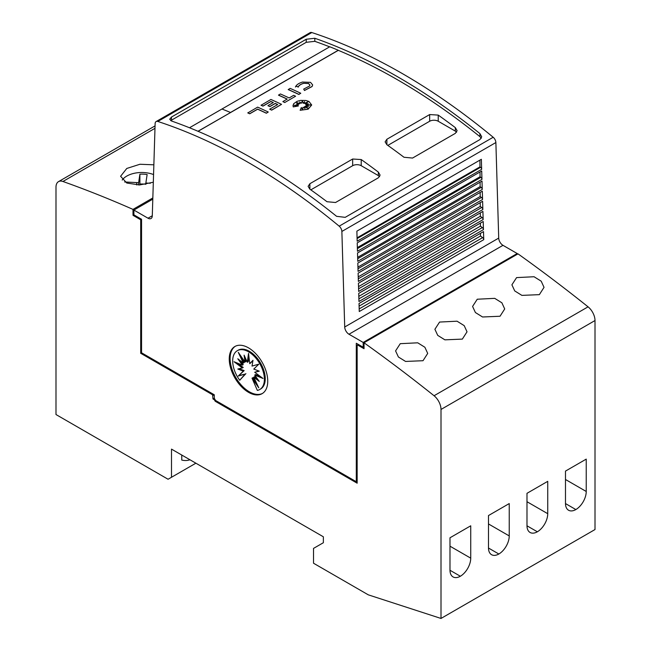 <?xml version="1.0" encoding="UTF-8"?>
<svg xmlns="http://www.w3.org/2000/svg" width="651" height="651" viewBox="0 0 651 651"><rect width="100%" height="100%" fill="white"/><g stroke="black" fill="none" stroke-linecap="round" stroke-linejoin="round"><path stroke-width="0.98" d="M248.495 162.587A604.974 349.286 60 0 1 339.179 226.166A4.842 2.791 60 0 1 341.873 231.447L344.713 327.005A6.046 3.491 -120 0 0 348.985 334.24L363.185 342.442L363.185 347.227L356.3 343.256L356.3 481.716L215.562 400.463L214.277 398.233L214.277 394.783L141.552 352.793L141.552 219.273L133.903 214.854L133.903 210.07L148.013 218.207A6.046 3.491 -120 0 0 151.04 218.508A6.046 3.491 -120 0 0 152.285 215.912L155.125 123.633A4.842 2.791 60 0 1 156.126 121.55A4.842 2.791 60 0 1 157.819 121.46A604.974 349.286 60 0 1 248.495 162.587M517.187 254.37A1391.447 803.358 -120 0 0 517.146 254.346L364.853 342.271A1391.447 803.358 60 0 1 364.894 342.296L364.039 342.792A1391.447 803.358 60 0 1 434.062 395.743A12.1 6.982 60 0 1 441.004 409.455L441.004 618.45L595.006 529.54L595.006 320.544A12.1 6.982 -120 0 0 588.065 306.833A1391.447 803.358 -120 0 0 518.041 253.882L517.187 254.37L517.187 253.524L502.987 245.329A6.046 3.491 -120 0 1 498.715 238.095L495.875 142.536A4.842 2.791 -120 0 0 493.181 137.255A604.974 349.286 -120 0 0 402.505 73.677A604.974 349.286 -120 0 0 311.821 32.55A4.842 2.791 -120 0 0 310.128 32.64L156.126 121.55M397.37 76.639A604.974 349.286 60 0 1 479.917 133.585L481.716 136.783L479.95 139.55L345.201 217.344L336.608 216.327A604.974 349.286 -120 0 0 254.061 159.381A604.974 349.286 -120 0 0 171.506 121.005L169.708 119.223L171.473 117.05L306.23 39.255L314.815 38.263A604.974 349.286 60 0 1 397.37 76.639M189.498 127.759L329.756 46.774A604.974 349.286 60 0 1 338.308 50.241L338.308 50.339A604.974 349.286 60 0 1 397.37 79.707A604.974 349.286 60 0 1 479.917 136.645L481.301 138.264M170.708 120.638L306.23 42.315L314.815 41.33A604.974 349.286 60 0 1 329.658 46.839M429.668 114.56L438.221 115.097A604.974 349.286 60 0 1 455.334 127.629L457.108 130.656L455.334 133.357L412.555 158.055L403.994 157.265A604.974 349.286 -120 0 0 386.889 144.734L385.115 141.877L386.889 139.257L429.668 114.56L429.668 121.249A6.046 3.491 180 0 1 438.221 121.249L455.334 131.128A6.046 3.491 180 0 1 456.611 132.21M352.663 159.015L361.224 159.552A604.974 349.286 60 0 1 378.329 172.084L380.103 175.111L378.329 177.813L335.55 202.51L326.997 201.72A604.974 349.286 -120 0 0 309.884 189.189L308.11 186.341L309.884 183.712L352.663 159.015L352.663 165.704A6.046 3.491 180 0 1 361.224 165.704L378.329 175.583A6.046 3.491 180 0 1 379.606 176.673M309.933 85.11L308.598 83.564L303.569 83.279L308.598 83.466L309.933 85.061L309.55 86.03L303.683 89.089L304.481 90.505L303.683 89.089M302.479 82.067L310.527 82.352L312.659 84.907L312.049 86.469L304.481 90.408M312.659 84.956L312.049 86.567L304.481 90.505M308.948 101.458L311.683 104.974L308.126 109.108L300.135 110.288L301.356 107.496L302.536 109.954L302.927 107.334A604.974 349.286 60 0 1 305.002 108.4L304.237 106.797L308.216 108.302L305.132 106.276L308.541 106.487L306.027 105.543L310.576 104.925L305.937 104.648L308.248 103.729L305.295 103.948L308.265 101.678L304.277 103.436L304.546 101.621L303.122 103.224L302.365 100.767L301.372 103.183L299.663 102.02L299.956 103.664L296.417 102.394L298.939 104.095L296.53 103.908L298.248 104.982L294.081 105.324L298.353 105.975L293.259 106.805L292.999 105.633L293.707 103.688L297.125 101.312L300.542 100.409L305.913 100.474L308.948 101.458M311.683 105.023L308.126 109.205L300.135 110.288M153.327 182.223L139.558 184.965L126.79 183.029L120.59 176.275L126.79 168.454L139.957 164.255L153.864 164.809M423.02 360.711L405.565 361.443L398.404 356.992L395.572 350.897L400.259 343.679L417.73 342.808L424.875 347.252L427.699 353.412L423.02 360.711M462.348 339.106L444.885 339.838L437.732 335.379L434.901 329.276L439.58 322.058L457.051 321.195L464.204 325.646L467.027 331.807L462.348 339.106M500.025 316.248L482.562 316.988L475.409 312.537L472.577 306.442L477.256 299.224L494.727 298.353L501.88 302.796L504.704 308.956L500.025 316.248M539.353 294.651L521.89 295.383L514.729 290.924L511.906 284.821L516.585 277.603L534.056 276.74L541.209 281.191L544.033 287.351L539.353 294.651M262.532 393.399A27.228 15.722 60 0 1 249.357 391.812A27.228 15.722 60 0 1 231.691 368.214A27.228 15.722 60 0 1 235.32 346.267M248.495 347.854A27.228 15.722 60 0 1 266.283 371.843A27.228 15.722 60 0 1 262.109 393.66A27.228 15.722 60 0 1 248.495 392.309A27.228 15.722 60 0 1 230.714 368.32A27.228 15.722 60 0 1 234.889 346.503A27.228 15.722 60 0 1 248.495 347.854M248.536 351.8A22.419 12.947 60 0 1 263.183 371.55A22.419 12.947 60 0 1 259.749 389.518A22.419 12.947 60 0 1 257.348 390.405L252.027 378.158L258.781 387.841L253.768 377.157L259.269 381.429L254.704 375.082L263.02 378.467L254.704 372.25L259.269 371.168L253.768 369.084L258.781 364.186L252.027 366.082L252.987 360.28L249.764 363.689L248.536 353.379L247.315 362.273L244.092 355.145L245.045 362.054L238.29 352.362L243.311 363.055L237.802 358.774L242.375 365.13L234.051 361.736L242.375 367.961L237.802 369.036L243.311 371.119L238.29 376.018L245.045 374.122L239.731 380.241A22.419 12.947 60 0 1 237.33 350.686A22.419 12.947 60 0 1 248.536 351.8M237.33 350.686L238.185 350.189A22.419 12.947 60 0 1 249.39 351.304A22.419 12.947 60 0 1 264.037 371.062A22.419 12.947 60 0 1 260.603 389.021L259.749 389.518M237.379 363.095L243.23 367.465L242.375 367.961M239.137 368.726L244.166 370.622L243.311 371.119M244.166 370.622L238.29 376.018M239.153 375.521L245.045 374.122M245.899 373.625L239.731 380.241M256.307 382.568L252.889 377.661L252.027 378.158M257.381 378.809L254.622 376.66L253.768 377.157M260.546 376.62L255.558 374.585L254.704 375.082M258.797 370.989L254.704 372.25M252.897 360.776L249.764 363.689M248.902 356.447L248.169 361.777L247.315 362.273M245.419 358.091L245.899 361.557L245.045 362.054M241.627 357.139L244.166 362.558L243.311 363.055M240.544 360.906L243.23 364.633L242.375 365.13M189.954 459.769A33.274 19.213 60 0 1 181.767 460.078L181.767 455.041M441.004 618.45L368.279 594.835L313.522 563.221L313.522 548.402L323.36 542.722L323.36 536.79L171.498 449.117L171.498 477.273L168.072 479.25L55.994 414.541L55.994 187.171A12.1 6.982 60 0 1 58.5 181.637A12.1 6.982 60 0 1 62.935 181.483A1391.447 803.358 60 0 1 132.999 209.394L132.999 214.334L133.903 213.87M195.878 463.195L171.498 477.273M586.234 459.118L586.234 491.472A14.818 8.561 -60 0 1 575.858 509.562A14.818 8.561 -60 0 1 568.559 510.238A14.818 8.561 -60 0 1 565.483 503.451L565.483 471.096L586.234 459.118M565.491 503.573L575.858 509.562M547.735 481.341L547.735 513.696A14.818 8.561 -60 0 1 537.36 531.794A14.818 8.561 -60 0 1 530.052 532.461A14.818 8.561 -60 0 1 526.985 525.674L526.985 493.32L547.735 481.341M526.985 525.805L537.36 531.794M509.237 503.573L509.237 535.928A14.818 8.561 -60 0 1 498.861 554.017A14.818 8.561 -60 0 1 491.554 554.693A14.818 8.561 -60 0 1 488.486 547.906L488.486 515.551L509.237 503.573M488.486 548.028L498.861 554.017M470.73 525.805L470.73 558.159A14.818 8.561 -60 0 1 460.363 576.249A14.818 8.561 -60 0 1 453.055 576.916A14.818 8.561 -60 0 1 449.987 570.138L449.987 537.783L470.73 525.805M449.987 570.26L460.363 576.249M124.634 181.979L138.622 182.679L139.9 174.191A18.147 10.481 180 0 1 147.134 174.549L145.857 183.037L150.348 183.265M138.622 184.982L138.622 182.679M139.745 175.241L139.9 184.07L139.9 174.191M145.857 184.241A18.147 10.481 0 0 0 139.9 184.07M145.857 184.323L145.857 183.037M122.193 180.058A21.174 12.223 180 0 1 153.563 174.566M152.839 197.937L132.999 209.394M357.155 481.219L356.3 481.716M268.253 112.021L266.332 113.233A604.974 349.286 -120 0 0 257.633 109.213L249.707 113.787A604.974 349.286 -120 0 0 247.779 112.924L257.633 107.138A604.974 349.286 60 0 1 268.253 112.021L266.332 113.136A604.974 349.286 -120 0 0 257.633 109.116L249.707 113.689A604.974 349.286 -120 0 0 247.779 112.826M298.353 105.975L293.259 106.902L292.999 105.682M298.248 104.982L294.504 105.381M298.939 104.095L296.71 104.014M299.956 103.664L296.726 102.606M304.53 101.743L303.122 103.322L302.365 100.864L301.372 103.281L299.68 102.134M307.956 101.906L304.277 103.436M307.939 103.843L305.295 103.948M310.071 104.99L305.937 104.648M308.232 106.463L306.027 105.543M307.858 108.164L305.132 106.276M304.937 108.367L304.237 106.797M295.432 87.022C296.384 84.809 298.801 83.141 302.691 82.01M298.337 86.624L295.733 86.38L298.337 86.624M303.732 83.23C300.721 84.101 298.842 85.403 298.101 87.128M303.732 83.328C300.713 84.207 298.833 85.501 298.101 87.226M300.762 93.256L298.842 94.46A604.974 349.286 -120 0 0 288.214 89.586L290.143 88.373A604.974 349.286 60 0 1 300.762 93.256L298.842 94.362A604.974 349.286 -120 0 0 288.214 89.488M293.674 95.331A604.974 349.286 60 0 1 295.595 96.234L284.829 102.451A604.974 349.286 -120 0 0 282.9 101.548L287.213 99.058A604.974 349.286 -120 0 0 278.514 95.087L280.443 93.972A604.974 349.286 60 0 1 289.142 97.943L293.674 95.331M284.829 102.451L295.595 96.234M287.115 99.115A604.974 349.286 -120 0 0 278.514 95.184L278.514 95.087M284.829 102.549A604.974 349.286 -120 0 0 282.9 101.646L282.9 101.548M273.217 102.581A604.974 349.286 -120 0 0 270.922 101.54L262.971 106.129A604.974 349.286 -120 0 0 261.051 105.267L270.922 99.465A604.974 349.286 60 0 1 281.549 104.347L271.67 110.052A604.974 349.286 -120 0 0 269.742 109.14L277.692 104.551A604.974 349.286 -120 0 0 275.235 103.403L269.864 106.504A604.974 349.286 -120 0 0 267.943 105.625L273.306 102.524A604.974 349.286 -120 0 0 270.922 101.442L262.971 106.032A604.974 349.286 -120 0 0 261.051 105.169M277.603 104.608A604.974 349.286 -120 0 0 275.235 103.509L269.864 106.601A604.974 349.286 -120 0 0 267.943 105.722L267.943 105.625M281.549 104.347L271.67 110.149A604.974 349.286 -120 0 0 269.742 109.238L269.742 109.14M338.308 50.339L198.075 131.307M387.825 145.401L429.668 121.249M310.828 189.856L352.663 165.704M230.511 112.574L197.977 131.266M230.511 112.477A604.974 349.286 60 0 0 221.958 109.018A604.974 349.286 60 0 1 230.511 112.477L338.308 50.241M483.75 239.666L359.262 311.536L359.026 303.464L483.506 231.593L483.75 239.666A1.815 1.05 -120 0 0 482.643 237.615L359.181 308.891M483.449 229.624L358.961 301.494L358.725 293.365L483.205 221.495L483.449 229.624A1.815 1.05 -120 0 0 482.342 227.573L358.888 298.85M483.148 219.574L358.668 291.445L358.424 283.266L482.904 211.396L483.148 219.574A1.815 1.05 -120 0 0 482.049 217.524L358.587 288.8M482.855 209.532L358.367 281.403L358.123 273.168L482.611 201.297L482.855 209.532A1.815 1.05 -120 0 0 481.748 207.482L358.286 278.758M482.554 199.483L358.066 271.353L357.822 263.069L482.31 191.199L482.554 199.483A1.815 1.05 -120 0 0 481.447 197.432L357.993 268.708M482.253 189.441L357.773 261.311L357.521 252.97L482.009 181.1L482.253 189.441A1.815 1.05 -120 0 0 481.154 187.39L357.692 258.667M481.96 179.391L357.472 251.262L357.22 242.872L481.707 171.001L481.96 179.391A1.815 1.05 -120 0 0 480.853 177.341L357.391 248.617M481.659 169.35L357.171 241.22L356.87 231.162L481.358 159.292L481.659 169.35A1.815 1.05 -120 0 0 480.552 167.299L357.098 238.575M480.552 167.299L479.982 166.868L479.893 160.146M480.853 177.341L480.056 176.755L480.015 171.978M481.154 187.39L480.129 186.634L480.096 182.207M481.447 197.432L480.202 196.512L480.169 192.436M481.748 207.482L480.275 206.391L480.251 202.656M482.049 217.524L480.348 216.27L480.324 212.885M482.342 227.573L480.43 226.149L480.405 223.114M482.643 237.615L480.503 236.028L480.479 233.343M480.275 206.391L358.229 276.854M480.202 196.512L357.944 267.097M480.129 186.634L357.651 257.34M480.056 176.755L357.358 247.583M479.982 166.868L357.074 237.835M480.503 236.028L359.1 306.116M480.43 226.149L358.815 296.36M480.348 216.27L358.522 286.611M517.187 253.524L363.185 342.442M364.039 346.739L363.185 347.227M152.806 199.157L133.903 210.07M140.697 353.29L141.552 352.793L213.422 394.286L212.568 394.775L140.697 353.29L140.697 219.769L141.552 219.273L133.903 214.854L133.048 215.351L133.048 214.366M357.155 482.212L216.059 400.747L215.204 401.244L214.35 399.763L214.952 399.413M364.039 342.792L364.039 348.716L357.586 344.989L358.441 344.493L364.039 347.724M357.586 344.989L357.155 345.233L357.155 483.197L215.204 401.244M140.697 219.769L133.048 215.351M133.903 213.813L132.999 214.334M214.277 398.233L212.991 398.973L214.35 399.763M212.568 394.775L212.991 398.973M214.277 394.775L212.991 395.523M493.181 137.255L339.179 226.166M314.815 41.33L314.815 38.263M565.483 479.494L586.234 491.472M526.985 501.718L547.735 513.696M488.486 523.949L509.237 535.928M449.987 546.181L470.73 558.159M595.006 320.544L441.004 409.455M136.726 184.949L136.726 182.581M154.979 128.337L62.935 181.483M588.065 306.833L434.062 395.743M386.889 144.734L386.889 139.257M438.221 121.249L438.221 115.097M455.334 131.128L455.334 127.629M309.884 189.189L309.884 183.712M361.224 165.704L361.224 159.552M378.329 175.583L378.329 172.084M306.23 42.315L306.23 39.255M479.917 136.645L479.917 133.585M171.473 120.109L171.473 117.05M498.715 238.095L344.713 327.005M495.875 142.536L341.873 231.447M311.821 32.55L157.819 121.46M502.987 245.329L348.985 334.24M152.293 215.741L148.013 218.207M155.06 125.887L58.5 181.637"/></g></svg>
